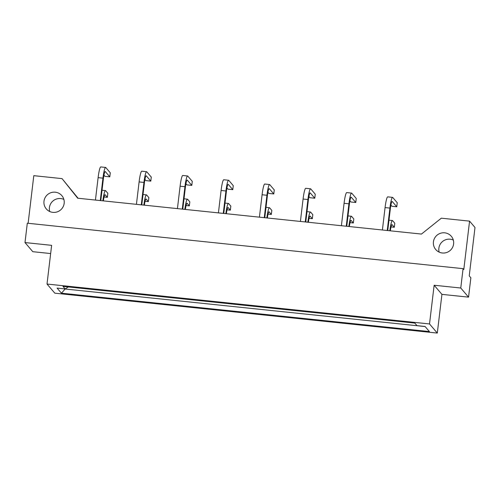 <?xml version="1.0" encoding="UTF-8"?>
<svg xmlns="http://www.w3.org/2000/svg" width="500" height="500" viewBox="0 0 500 500"><rect width="100%" height="100%" fill="white"/><g stroke="black" fill="none" stroke-linecap="round" stroke-linejoin="round"><path stroke-width="0.75" d="M444.725 232.825A10.219 10.069 -40.5 0 0 435.744 249.537A10.219 10.069 -40.5 0 0 452.463 247.587A10.219 10.069 -40.5 0 0 444.725 232.825M453.312 240.056A10.219 10.069 -40.5 0 0 439.169 252.125M55.281 192.2A10.219 10.069 -40.5 0 0 46.3 208.912A10.219 10.069 -40.5 0 0 63.019 206.962A10.219 10.069 -40.5 0 0 55.281 192.2M63.869 199.425A10.219 10.069 -40.5 0 0 49.719 211.494M434.137 285.238L429.519 323.95L47.013 284.044L51.631 245.338L25 242.556L27.306 223.206L463.075 268.663L460.763 288.019L434.137 285.238L441.925 294.369L468.55 297.144L470.863 277.794L469.231 275.881L475 227.494L469.569 221.131L441.325 218.181L421.456 234.069L77.681 198.206L62.044 178.619L33.8 175.669L28.125 223.287M25 242.556L32.788 251.688L50.65 253.55M463.075 268.663L463.8 269.513L469.569 221.131M468.55 297.144L460.763 288.019M441.925 294.369L437.306 333.075L54.8 293.169L47.013 284.044M78.069 198.25L62.044 178.619M57.088 288.094L65.156 288.931L62.981 286.388L414.819 323.094L416.994 325.637L425.062 326.481L429.412 331.575L61.431 293.188L57.088 288.094M429.519 323.95L437.306 333.075M65.537 288.7L65.494 289.044L425.131 326.562M65.312 288.837L61.431 293.188M65.156 288.931L68.356 286.95M391.031 226.919L394.325 227.262L394.8 223.231L392.6 220.65A12.394 1.544 96 0 0 392.431 220.544A12.394 1.544 96 0 0 389.831 230.775M390.344 230.825A8.306 1.031 -84 0 1 392.006 224.613A8.306 1.031 -84 0 1 392.119 224.681L394.325 227.262M390.9 205.075L391.925 206.275L396.763 206.781L397.244 202.75L392.744 197.469A12.394 1.544 96 0 0 392.569 197.369A12.394 1.544 96 0 0 389.913 208.088L387.238 230.5M392.569 197.369L387.731 196.863A12.394 1.544 96 0 0 385.069 207.581L382.4 229.994M387.75 230.556L390.363 208.619A8.306 1.031 -84 0 1 392.144 201.431A8.306 1.031 -84 0 1 392.262 201.5L396.763 206.781M350.037 222.644L353.325 222.987L353.806 218.956L351.606 216.375A12.394 1.544 96 0 0 351.438 216.269A12.394 1.544 96 0 0 348.837 226.494M349.35 226.55A8.306 1.031 -84 0 1 351.012 220.338A8.306 1.031 -84 0 1 351.125 220.406L353.325 222.987M309.044 218.369L312.331 218.706L312.812 214.675L310.613 212.094A12.394 1.544 96 0 0 310.438 211.994A12.394 1.544 96 0 0 307.844 222.219M308.356 222.275A8.306 1.031 -84 0 1 310.019 216.056A8.306 1.031 -84 0 1 310.131 216.125L312.331 218.706M268.05 214.088L271.337 214.431L271.819 210.4L269.619 207.819A12.394 1.544 96 0 0 269.444 207.712A12.394 1.544 96 0 0 266.85 217.944M267.362 217.994A8.306 1.031 -84 0 1 269.025 211.781A8.306 1.031 -84 0 1 269.137 211.85L271.337 214.431M227.056 209.812L230.344 210.156L230.825 206.125L228.625 203.544A12.394 1.544 96 0 0 228.45 203.438A12.394 1.544 96 0 0 225.85 213.669M226.369 213.719A8.306 1.031 -84 0 1 228.025 207.506A8.306 1.031 -84 0 1 228.144 207.575L230.344 210.156M349.906 200.794L350.931 202L355.769 202.5L356.25 198.469L351.75 193.194A12.394 1.544 96 0 0 351.575 193.088A12.394 1.544 96 0 0 348.919 203.812L346.244 226.225M351.575 193.088L346.737 192.587A12.394 1.544 96 0 0 344.075 203.306L341.4 225.719M346.756 226.281L349.369 204.344A8.306 1.031 -84 0 1 351.15 197.156A8.306 1.031 -84 0 1 351.269 197.225L355.769 202.5M308.906 196.519L309.931 197.719L314.775 198.225L315.256 194.194L310.756 188.919A12.394 1.544 96 0 0 310.581 188.812A12.394 1.544 96 0 0 307.925 199.531L305.25 221.95M310.581 188.812L305.744 188.306A12.394 1.544 96 0 0 303.081 199.031L300.406 221.444M305.763 222L308.375 200.062A8.306 1.031 -84 0 1 310.156 192.881A8.306 1.031 -84 0 1 310.275 192.95L314.775 198.225M267.913 192.244L268.938 193.444L273.781 193.95L274.262 189.919L269.762 184.644A12.394 1.544 96 0 0 269.587 184.537A12.394 1.544 96 0 0 266.931 195.256L264.256 217.675M269.587 184.537L264.744 184.031A12.394 1.544 96 0 0 262.087 194.75L259.413 217.169M264.769 217.725L267.381 195.787A8.306 1.031 -84 0 1 269.163 188.606A8.306 1.031 -84 0 1 269.281 188.675L273.781 193.95M226.919 187.969L227.944 189.169L232.787 189.675L233.269 185.644L228.769 180.362A12.394 1.544 96 0 0 228.594 180.263A12.394 1.544 96 0 0 225.938 190.981L223.263 213.394M228.594 180.263L223.75 179.756A12.394 1.544 96 0 0 221.094 190.475L218.419 212.894M223.775 213.45L226.388 191.513A8.306 1.031 -84 0 1 228.169 184.325A8.306 1.031 -84 0 1 228.287 184.394L232.787 189.675M186.062 205.538L189.35 205.881L189.831 201.85L187.631 199.269A12.394 1.544 96 0 0 187.456 199.163A12.394 1.544 96 0 0 184.856 209.387M185.375 209.444A8.306 1.031 -84 0 1 187.031 203.231A8.306 1.031 -84 0 1 187.15 203.3L189.35 205.881M145.069 201.262L148.356 201.6L148.837 197.569L146.637 194.988A12.394 1.544 96 0 0 146.463 194.887A12.394 1.544 96 0 0 143.863 205.113M144.381 205.169A8.306 1.031 -84 0 1 146.037 198.95A8.306 1.031 -84 0 1 146.156 199.025L148.356 201.6M104.075 196.981L107.362 197.325L107.844 193.294L105.644 190.712A12.394 1.544 96 0 0 105.469 190.606A12.394 1.544 96 0 0 102.869 200.837M103.387 200.888A8.306 1.031 -84 0 1 105.044 194.675A8.306 1.031 -84 0 1 105.162 194.744L107.362 197.325M185.925 183.688L186.95 184.894L191.794 185.394L192.275 181.363L187.769 176.088A12.394 1.544 96 0 0 187.6 175.981A12.394 1.544 96 0 0 184.944 186.706L182.269 209.119M187.6 175.981L182.756 175.481A12.394 1.544 96 0 0 180.1 186.2L177.425 208.612M182.775 209.175L185.394 187.237A8.306 1.031 -84 0 1 187.175 180.05A8.306 1.031 -84 0 1 187.294 180.119L191.794 185.394M144.931 179.412L145.956 180.613L150.8 181.119L151.281 177.087L146.775 171.812A12.394 1.544 96 0 0 146.606 171.706A12.394 1.544 96 0 0 143.95 182.425L141.275 204.844M146.606 171.706L141.762 171.2A12.394 1.544 96 0 0 139.106 181.925L136.431 204.338M141.781 204.894L144.4 182.956A8.306 1.031 -84 0 1 146.181 175.775A8.306 1.031 -84 0 1 146.294 175.844L150.8 181.119M103.938 175.138L104.963 176.337L109.806 176.844L110.288 172.812L105.781 167.537A12.394 1.544 96 0 0 105.612 167.431A12.394 1.544 96 0 0 102.95 178.15L100.281 200.569M105.612 167.431L100.769 166.925A12.394 1.544 96 0 0 98.112 177.644L95.438 200.062M100.787 200.619L103.406 178.681A8.306 1.031 -84 0 1 105.188 171.5A8.306 1.031 -84 0 1 105.3 171.569L109.806 176.844M389.913 208.088L385.069 207.581M348.919 203.812L344.075 203.306M307.925 199.531L303.081 199.031M266.931 195.256L262.087 194.75M225.938 190.981L221.094 190.475M184.944 186.706L180.1 186.2M143.95 182.425L139.106 181.925M102.95 178.15L98.112 177.644M392.431 220.544L388.988 220.188M351.438 216.269L347.994 215.906M310.438 211.994L307 211.631M269.444 207.712L266 207.356M228.45 203.438L225.006 203.081M187.456 199.163L184.013 198.8M146.463 194.887L143.019 194.525M105.469 190.606L102.025 190.25"/></g></svg>
